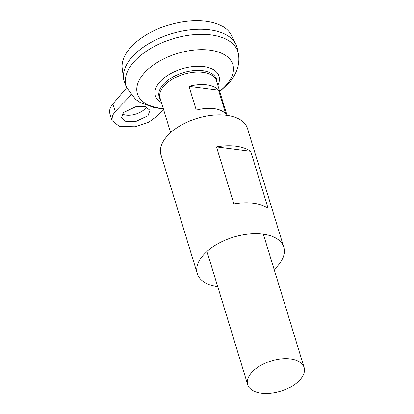 <?xml version="1.0" encoding="UTF-8"?>
<svg xmlns="http://www.w3.org/2000/svg" width="414" height="414" viewBox="0 0 414 414"><rect width="100%" height="100%" fill="white"/><g stroke="black" fill="none" stroke-linecap="round" stroke-linejoin="round"><path stroke-width="0.62" d="M122.265 114.026A14.738 7.933 163 0 0 145.687 108.116A14.738 7.933 163 0 0 146.447 107.107M123.429 112.572L136.113 106.579L145.516 106.791L149.966 110.326L148.01 115.718L135.326 121.711L125.923 121.504L121.473 117.969L123.429 112.572M300.486 379.245A29.482 15.861 -17 0 1 270.621 393.3A29.482 15.861 -17 0 1 247.712 384.715A29.482 15.861 -17 0 1 251.324 372.952A29.482 15.861 -17 0 1 281.189 358.897A29.482 15.861 -17 0 1 304.099 367.477A29.482 15.861 -17 0 1 300.486 379.245M170.635 132.609L160.078 98.077A29.482 15.861 -17 0 1 163.69 86.314A29.482 15.861 -17 0 1 193.55 72.253A29.482 15.861 -17 0 1 216.465 80.839L227.022 115.371M131.217 58.063A58.943 31.712 -17 0 1 131.388 57.862A58.943 31.712 -17 0 1 218.012 31.526M124.712 82.966A58.964 31.728 -17 0 1 131.378 57.877A58.964 31.728 -17 0 1 192.567 29.622A58.964 31.728 -17 0 1 237.331 48.536L238.319 53.416A58.483 31.464 -17 0 0 193.923 34.657A58.483 31.464 -17 0 0 133.23 62.68A58.483 31.464 -17 0 0 126.622 87.566L124.712 82.966M160.554 99.639A30.01 16.146 -17 0 1 162.847 84.932A30.01 16.146 -17 0 1 202.694 70.665A30.01 16.146 -17 0 1 216.941 82.402M124.148 81.398A58.964 31.728 -17 0 1 123.543 78.598A58.964 31.728 -17 0 1 131.373 57.862A58.964 31.728 -17 0 1 188.567 30.041A58.964 31.728 -17 0 1 235.861 44.257A58.964 31.728 -17 0 1 236.922 46.917M123.543 78.598L122.218 68.522A57.277 30.817 -17 0 1 129.82 48.376A57.277 30.817 -17 0 1 185.379 21.352A57.277 30.817 -17 0 1 231.322 35.164L235.861 44.257M126.679 87.701L112.913 103.919A24.566 13.217 163 0 0 109.901 113.726L111.977 120.515L112.417 115.568L115.237 111.526L130.451 95.691L130.079 93.647M218.509 90.169L189.012 86.397A29.482 15.861 -17 0 1 218.509 90.169L225.775 113.938A29.482 15.861 163 0 0 196.277 110.16L189.012 86.397M163.478 109.198L156.202 116.769L148.885 122.083L135.062 126.751L119.392 126.405L111.977 120.515M131.083 94.935L130.451 95.691M217.743 286.695A45.204 24.322 -17 0 1 197.318 273.659A45.204 24.322 -17 0 1 202.855 255.619A45.204 24.322 -17 0 1 248.648 234.065A45.204 24.322 -17 0 1 283.776 247.225A45.204 24.322 -17 0 1 278.239 265.265A45.204 24.322 -17 0 1 274.13 269.457M197.318 273.659L160.989 154.836A45.204 24.322 -17 0 1 166.526 136.801A45.204 24.322 -17 0 1 212.32 115.242A45.204 24.322 -17 0 1 247.448 128.402L283.776 247.225M233.92 203.911L216.481 146.877A45.204 24.322 -17 0 1 250.661 151.25L268.096 208.283A45.204 24.322 163 0 0 233.92 203.911M250.661 151.25L216.481 146.877M163.271 108.53A49.908 26.853 -17 0 1 143.523 73.868A49.908 26.853 -17 0 1 209.789 50.146A49.908 26.853 -17 0 1 226.743 84.518A49.908 26.853 -17 0 1 219.658 91.292M161.444 102.548A33.296 17.916 -17 0 1 159.442 82.412A33.296 17.916 -17 0 1 200.588 66.312A33.296 17.916 -17 0 1 217.831 85.31M115.237 111.526L112.913 103.919M247.712 384.715L206.964 251.433M126.622 87.566L135.559 99.355L140.449 102.688L154.8 107.806L163.364 108.835M219.751 91.597L229.356 82.624C237.206 73.154 240.192 63.42 238.319 53.416M304.099 367.477L263.351 234.189"/></g></svg>
